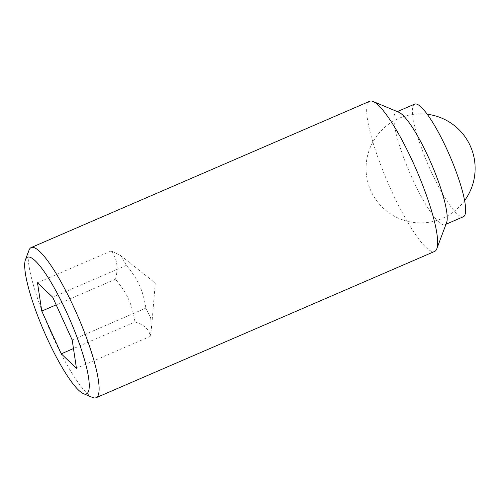 <?xml version="1.0" encoding="UTF-8"?>
<svg xmlns="http://www.w3.org/2000/svg" width="499" height="499" viewBox="0 0 499 499"><rect width="100%" height="100%" fill="white"/><g stroke="black" fill="none" stroke-linecap="round" stroke-linejoin="round"><path stroke-width="0.37" stroke-dasharray="2.5 1.87" d="M29.011 250.199A81.799 15.606 -113.4 0 0 49.295 328.841A81.799 15.606 -113.4 0 0 92.664 397.51M369.728 101.266A81.799 15.606 -113.4 0 0 368.424 102.295A81.799 15.606 -113.4 0 0 389.538 186.401A81.799 15.606 -113.4 0 0 434.623 251.44M398.82 112.244A61.352 11.708 -113.4 0 0 396.268 112.075A61.352 11.708 -113.4 0 0 395.289 112.849A61.352 11.708 -113.4 0 0 411.126 175.922A61.352 11.708 -113.4 0 0 444.94 224.706A61.352 11.708 -113.4 0 0 445.913 223.926A61.352 11.708 -113.4 0 0 446.561 222.729M414.694 104.11A61.352 11.708 -113.4 0 0 413.721 104.884A61.352 11.708 -113.4 0 0 429.552 167.963A61.352 11.708 -113.4 0 0 463.365 216.741M134.967 321.986C144.467 324.88 149.538 329.696 150.168 336.426L151.515 328.361L150.679 317.832L145.883 308.108C142.87 289.844 138.285 279.789 126.397 265.356L121.008 255.775L111.196 250.916C117.059 258.438 118.488 267.876 115.481 279.234C127.37 293.662 131.948 303.723 134.967 321.986L73.478 348.558M126.397 265.356L52.688 297.204M111.196 250.916L37.487 282.765M72.174 339.962L145.883 308.108M150.168 336.426L76.459 368.274M115.481 279.234L56.175 304.858M445.994 224.251L444.94 224.706M151.515 328.361L155.251 283.052L121.008 255.775M397.323 111.62L396.268 112.075M427.269 114.265A54.534 54.534 0 0 0 386.887 211.252A54.534 54.534 0 0 0 464.588 200.623"/><path stroke-width="0.75" d="M83.395 393.63L92.664 397.51A81.799 15.606 -113.4 0 0 96.07 397.734A81.799 15.606 -113.4 0 0 97.374 396.705A81.799 15.606 -113.4 0 0 76.26 312.599A81.799 15.606 -113.4 0 0 31.175 247.56A81.799 15.606 -113.4 0 0 29.878 248.596A81.799 15.606 -113.4 0 0 29.011 250.199L25.48 259.605A74.42 14.203 -113.4 0 0 43.937 331.155A74.42 14.203 -113.4 0 0 83.395 393.63A74.42 14.203 -113.4 0 0 87.681 392.894A74.42 14.203 -113.4 0 0 66.903 312.898A74.42 14.203 -113.4 0 0 26.272 258.145A74.42 14.203 -113.4 0 0 25.48 259.605M96.07 397.734L434.623 251.44A81.799 15.606 -113.4 0 0 435.926 250.404A81.799 15.606 -113.4 0 0 436.787 248.801A81.799 15.606 -113.4 0 0 416.503 170.159A81.799 15.606 -113.4 0 0 373.133 101.49A81.799 15.606 -113.4 0 0 369.728 101.266L31.175 247.56M445.994 224.251L463.365 216.741A61.352 11.708 -113.4 0 0 464.338 215.967A61.352 11.708 -113.4 0 0 448.507 152.887A61.352 11.708 -113.4 0 0 414.694 104.11L397.323 111.62M37.487 282.765L52.688 297.204L72.174 339.962L76.459 368.274L61.258 353.835L41.773 311.083L37.487 282.765M56.175 304.858L41.773 311.083M73.478 348.558L61.258 353.835M436.787 248.801L446.561 222.729A61.352 11.708 -113.4 0 0 431.348 163.747A61.352 11.708 -113.4 0 0 398.82 112.244L373.133 101.49M464.588 200.623A54.534 54.534 0 0 0 427.269 114.265"/></g></svg>
